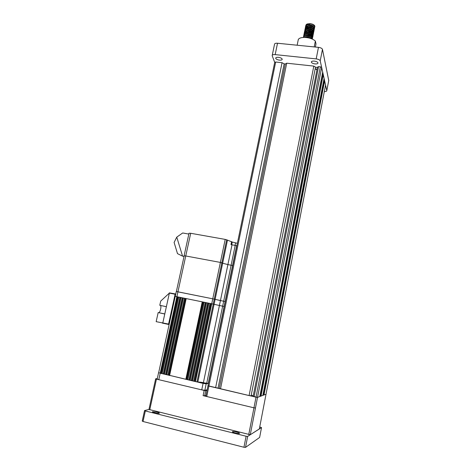 <?xml version="1.0" encoding="UTF-8"?>
<svg xmlns="http://www.w3.org/2000/svg" width="471" height="471" viewBox="0 0 471 471"><rect width="100%" height="100%" fill="white"/><g stroke="black" fill="none" stroke-linecap="round" stroke-linejoin="round"><path stroke-width="0.71" d="M278.443 57.327C280.563 57.65 281.817 58.269 282.217 59.181C282.194 59.941 281.275 60.259 279.456 60.129C277.354 59.811 276.1 59.193 275.694 58.28C275.706 57.521 276.624 57.203 278.443 57.327M314.334 61.112C316.441 61.424 317.666 62.031 318.007 62.926C317.937 63.72 316.936 64.05 315.011 63.915C312.921 63.603 311.702 63.002 311.349 62.107C311.408 61.318 312.403 60.983 314.334 61.112M315.458 67.335L317.442 67.359M154.718 412.808C156.996 413.332 158.527 413.479 159.298 413.261C159.557 412.996 158.809 412.631 157.061 412.166L152.492 411.713C152.221 411.972 152.957 412.343 154.718 412.808M235.164 432.973C237.419 433.497 238.856 433.632 239.48 433.385C239.645 433.055 238.726 432.625 236.73 432.095C234.493 431.577 233.057 431.436 232.427 431.677C232.244 432.007 233.157 432.437 235.164 432.973M306.809 26.517L308.081 27.306M314.781 26.806L314.893 26.252C314.44 24.863 312.768 23.968 309.865 23.55L309.759 24.086C307.793 24.05 306.486 24.468 305.838 25.328L305.791 26.594M305.967 26.906L306.609 27.577M307.127 27.954L309.423 28.931M314.445 27.642L314.763 26.9C314.287 25.658 312.585 24.898 309.647 24.616C307.033 24.616 305.661 25.281 305.538 26.612L305.579 26.829M305.685 27.13L306.132 27.765M306.509 28.113L307.451 28.725M314.457 28.448L314.392 27.553C313.462 26.458 311.808 25.834 309.435 25.681C307.475 25.652 306.168 26.064 305.514 26.924L305.473 28.189M305.655 28.501L306.303 29.173M308.217 30.226L309.259 30.556M314.128 29.237L314.445 28.495C313.969 27.259 312.261 26.5 309.329 26.217C306.709 26.217 305.343 26.876 305.22 28.201L305.261 28.425M314.139 30.038L314.08 29.155C313.15 28.06 311.496 27.436 309.117 27.289C307.151 27.247 305.838 27.659 305.19 28.519L305.161 29.779M305.343 30.091L305.932 30.709M313.81 30.827L314.133 30.091C313.651 28.861 311.943 28.101 309.011 27.818C306.391 27.818 305.02 28.472 304.902 29.791L304.943 30.014M305.055 30.315L305.502 30.939M305.903 31.304L306.868 31.922M309.123 32.734L309.959 32.888M313.827 31.634L313.763 30.756C312.832 29.667 311.178 29.043 308.799 28.89C306.827 28.849 305.52 29.261 304.872 30.12L304.843 31.374M305.031 31.687L305.62 32.305M307.693 33.429L309.194 33.847M313.486 32.422L313.816 31.687C313.333 30.462 311.625 29.708 308.693 29.426C306.068 29.42 304.702 30.073 304.584 31.386L304.625 31.61M313.509 33.223L313.45 32.358C312.52 31.269 310.866 30.65 308.476 30.491C306.503 30.456 305.196 30.862 304.549 31.722L304.372 32.446M313.168 34.018L313.498 33.282C313.015 32.063 311.307 31.31 308.37 31.027C305.75 31.021 304.378 31.669 304.266 32.976L304.307 33.206M313.197 34.819L313.133 33.959C312.208 32.876 310.548 32.258 308.158 32.099C306.179 32.057 304.867 32.464 304.225 33.323L304.048 33.989M312.85 35.613L313.186 34.878C312.697 33.671 310.99 32.917 308.052 32.634C305.426 32.629 304.06 33.27 303.942 34.571L303.989 34.801M312.879 36.42L312.821 35.566C311.89 34.483 310.23 33.865 307.834 33.706C305.856 33.665 304.549 34.071 303.901 34.925L303.73 35.584M312.532 37.215L312.868 36.479C312.379 35.272 310.666 34.53 307.728 34.242C305.108 34.23 303.736 34.872 303.624 36.167L303.73 35.637L303.895 36.167M312.561 38.016L312.503 37.174C311.578 36.096 309.918 35.478 307.516 35.313C305.532 35.272 304.219 35.672 303.583 36.526L303.406 37.18M312.208 38.816L312.55 38.08C312.061 36.879 310.348 36.137 307.41 35.855C305.067 35.82 303.707 36.349 303.318 37.444M312.326 39.099L312.191 38.781C311.26 37.704 309.6 37.085 307.192 36.926L304.113 37.421M311.549 38.775L307.086 37.462L305.879 37.492M310.789 28.125L311.408 28.195M313.174 28.148L313.851 27.972M310.477 29.702L310.96 29.767M312.844 29.732L313.539 29.555M311.684 30.868L313.068 30.697M310.159 31.286L310.489 31.333M312.508 31.322L313.233 31.145M310.148 32.369L312.738 32.293M313.25 32.105L313.81 31.657M311.831 32.952L313.144 32.634M309.635 33.93L312.403 33.883M312.927 33.7L313.492 33.253M311.478 34.542L312.821 34.23M309.317 35.513L312.073 35.478M312.603 35.296L313.18 34.848M311.125 36.137L312.491 35.825M312.132 36.762L312.862 36.444M311.166 37.692L312.167 37.427M297.154 45.216L298.326 39.411C299.45 37.851 302.058 37.221 306.132 37.515C310.277 38.016 313.35 39.205 315.364 41.083L314.21 46.923M313.804 66.105L315.505 67.1L251.096 395.793L249.094 395.569L313.804 66.105L286.715 63.196L285.308 63.997L284.148 63.873L282.058 62.696L275.682 62.013L208.894 386.114L215.612 387.698L282.058 62.696M317.001 69.602L315.128 69.002M251.208 395.228L253.286 395.599M206.745 396.517L253.951 407.815L206.745 396.517L208.888 386.114L207.982 385.767L256.018 397.194L257.525 397.4L259.774 396.553L322.688 72.11M323.654 80.653L324.631 80.847L264.001 394.963L266.027 394.198L257.525 397.4L255.465 408.004L253.951 407.815L320.362 66.811L321.664 67.435L322.694 72.081L259.774 396.553M306.909 24.51L309.806 23.821C307.522 23.662 306.25 24.098 305.991 25.122M306.032 25.505L306.221 25.899M215.612 387.698L220.516 388.852L286.715 63.196M220.516 388.852L249.094 395.569M254.128 396.753L318.567 66.617L317.472 67.176L253.145 396.317L257.525 397.4L250.266 434.739L148.948 409.452L155.642 378.855M318.567 66.617L320.362 66.811M322.235 74.447L259.98 395.875L260.722 396.046L323.006 74.524L324.083 78.427M322.305 74.447L323.006 74.524M323.259 74.648L261.011 396.087L262.824 395.404L324.089 78.404L262.824 395.404M323.701 80.659L262.995 394.751L263.719 394.922L324.384 80.735M324.631 80.847L325.538 85.198M219.292 388.269L285.308 63.997M218.067 387.986L284.148 63.873M272.267 55.207L274.511 44.374C274.522 43.503 275.523 43.126 277.519 43.25L275.17 54.607C273.174 54.477 272.173 54.83 272.167 55.672L274.699 62.36L275.682 62.013M277.519 43.25L318.461 47.353C320.704 47.677 322.04 48.336 322.464 49.337L328.74 80.541M322.464 49.337L320.215 60.847L326.792 90.609L328.787 80.205M275.17 54.607L316.194 58.899L318.461 47.353M317.036 69.425L315.176 68.766M320.215 60.847C319.785 59.882 318.443 59.228 316.194 58.899M324.325 91.521C325.938 91.562 326.762 91.274 326.797 90.65L326.792 90.609M315.364 41.083L316 43.944L315.393 47.041M306.35 25.275L306.48 26.152M306.739 26.541L307.698 27.342M314.016 27.13L313.957 27.03C311.937 25.34 309.476 25.034 306.586 26.111M306.026 26.871L306.168 27.748M306.433 28.136L307.41 28.943M313.816 28.837L313.645 28.625C311.614 26.935 309.153 26.629 306.256 27.712M308.087 31.021L311.508 31.651M312.467 31.516L313.38 30.956M313.386 30.332L313.327 30.226C311.29 28.537 308.823 28.236 305.926 29.314M312.132 33.111L313.062 32.558M313.203 32.057L313.015 31.828C310.966 30.138 308.499 29.838 305.602 30.915M307.569 34.236L310.778 34.83M311.796 34.707L312.744 34.159M312.762 33.547L312.697 33.429C310.648 31.745 308.169 31.445 305.273 32.523M312.45 35.154L312.385 35.031C311.555 33.417 305.491 32.734 304.566 34.524M312.067 36.638C310 34.954 307.516 34.654 304.613 35.737M311.961 38.498L311.749 38.239C309.677 36.561 307.186 36.267 304.29 37.344M259.344 428.916L250.266 434.739M207.97 385.814L205.839 396.146L206.681 396.5L203.095 395.646L204.173 390.447L205.721 390.659L204.65 395.846L203.095 395.646M205.968 395.51L204.65 395.846M259.727 426.956L261.529 427.586L247.664 436.399L246.097 436.246L145.339 410.965L144.544 410.571L148.948 409.446M157.29 378.59L155.654 378.802L156.449 379.126L204.173 390.447M207.034 390.359L205.721 390.659M325.567 85.086L259.333 428.975L325.561 85.068M259.639 437.388L261.523 427.586L259.627 437.447L245.515 447.397L243.949 447.262L143.025 421.498L142.236 421.08L144.526 410.647M208.494 383.282L224.326 306.539M224.331 306.521L219.421 305.491L224.137 306.468L208.253 383.435L195.43 381.598L158.574 372.708L203.089 383.394L206.174 383.836L208.47 383.4M203.448 382.458L219.421 305.491L211.726 303.783L219.421 305.491L220.44 300.575L212.762 298.814L214.264 299.15L196.984 381.822M194.8 381.38L211.085 303.66L211.726 303.783L176.878 296.701L177.838 296.907L161.17 373.491M211.085 303.66L210.302 303.501L194.005 381.192M192.392 380.815L208.706 303.177L210.302 303.501M208.706 303.177L207.929 303.018L191.603 380.633M189.996 380.256L206.333 302.694L207.929 303.018M206.333 302.694L205.556 302.535L189.207 380.068M187.599 379.691L203.967 302.217L205.556 302.535M203.967 302.217L203.189 302.058L186.81 379.508M185.827 379.343L202.236 301.852L203.189 302.058M202.236 301.852L186.18 298.59L169.589 375.534M168.995 375.328L185.58 298.479L186.18 298.59M185.58 298.479L184.809 298.326L168.218 375.146M166.64 374.775L183.248 298.008L184.809 298.326M183.248 298.008L182.483 297.849L165.863 374.592M164.285 374.221L180.923 297.531L182.483 297.849M180.923 297.531L180.157 297.378L163.514 374.045M161.942 373.674L178.603 297.06L180.157 297.378M178.603 297.06L177.838 296.907M158.662 372.696L175.23 296.4L176.878 296.701L175.312 296.424M202.966 382.54L204.885 383.264L201.523 382.805L199.61 382.081L202.966 382.54M206.174 383.836L204.844 390.294L201.747 389.87L203.089 383.394M204.844 390.294L207.152 389.77M184.102 255.765L189.024 233.233L190.696 233.28L185.751 255.971L184.09 255.835L185.751 255.971L177.944 291.814L212.762 298.814L176.295 291.531L177.944 291.814L158.792 379.679L157.19 379.037L158.55 372.802M158.792 379.679L201.747 389.87M164.773 314.016L158.174 312.561L156.16 321.664L168.589 324.072L168.624 324.454L175.294 293.916L175.106 294.251L169.372 293.092L162.831 322.841M169.372 293.092L160.711 301.087L159.781 305.308L166.381 306.692M169.313 292.862L175.754 294.01M160.346 305.426C161.794 305.809 160.116 313.056 158.674 312.644L158.174 312.561M169.166 324.195L168.589 324.072L175.106 294.251L175.677 294.369M206.722 383.223L223.672 301.228L225.144 301.552L214.264 299.15L221.859 262.806L222.653 263.236L220.381 262.429L221.859 262.806L226.669 239.81L232.244 242.047L237.378 243.289M231.597 241.588L230.978 244.573L236.66 245.744L232.574 265.55L227.905 264.578L232.574 265.55L208.247 383.441M184.161 255.871L176.372 291.555M195.43 381.598L220.381 262.429L185.751 255.971L220.381 262.429L225.203 239.403L226.669 239.81M232.015 244.773L227.905 264.578L222.653 263.236L227.905 264.578L220.44 300.575L223.672 301.228L235.223 245.35M188.842 234.069L182.689 232.98L176.766 237.125L182.577 256.153L183.961 256.412M190.696 233.28L225.203 239.403M182.577 256.153L177.502 253.645L174.105 242.453L176.766 237.125L182.577 256.153M321.664 67.435L257.519 397.4M266.033 394.198L264.131 404.077M156.449 379.126L149.737 409.841M248.741 434.586L253.951 407.815M245.515 447.397L247.664 436.399M243.949 447.262L246.097 436.246M143.025 421.498L145.339 410.965M197.926 381.663L227.434 240.345M211.267 303.695L194.976 381.445M193.722 381.151L210.031 303.442M208.888 303.212L192.574 380.88M191.32 380.586L207.652 302.959M206.516 302.729L190.172 380.315M188.924 380.02L205.285 302.482M204.149 302.247L187.776 379.756M186.528 379.461L202.919 301.999M185.751 298.514L169.166 375.387M167.935 375.099L184.538 298.267M183.419 298.037L166.811 374.834M165.58 374.545L182.206 297.79M181.094 297.566L164.456 374.28M163.231 373.998L179.881 297.319M178.774 297.095L162.106 373.733M160.888 373.444L177.561 296.848M168.618 324.454L162.212 323.082L168.624 324.454M164.791 313.933L158.674 312.644M231.691 244.714L232.244 242.047M235.047 245.314L235.529 242.959M305.644 26.082L305.538 26.612M305.326 27.671L305.22 28.201M305.008 29.261L304.902 29.791M304.69 30.851L304.584 31.38M314.893 26.252L314.763 26.9M314.551 27.966L314.445 28.495M314.239 29.555L314.133 30.091M313.922 31.151L313.816 31.687M313.604 32.752L313.498 33.282M313.286 34.348L313.186 34.883M312.974 35.949L312.868 36.479M312.656 37.55L312.55 38.08M274.705 62.343L207.982 385.767M314.357 27.501L314.716 27.283M306.138 27.765L305.85 27.418M314.039 29.096L314.404 28.872M313.715 30.686L314.092 30.462M305.514 30.956L305.208 30.58M313.398 32.281L313.774 32.052M313.074 33.877L313.462 33.647M312.756 35.472L313.144 35.237M312.432 37.074L312.832 36.832M312.114 38.675L312.514 38.428M328.793 80.253L326.797 90.65M311.349 62.107L311.419 61.742M275.694 58.28L275.782 57.868M176.295 291.531L175.236 296.389"/></g></svg>
